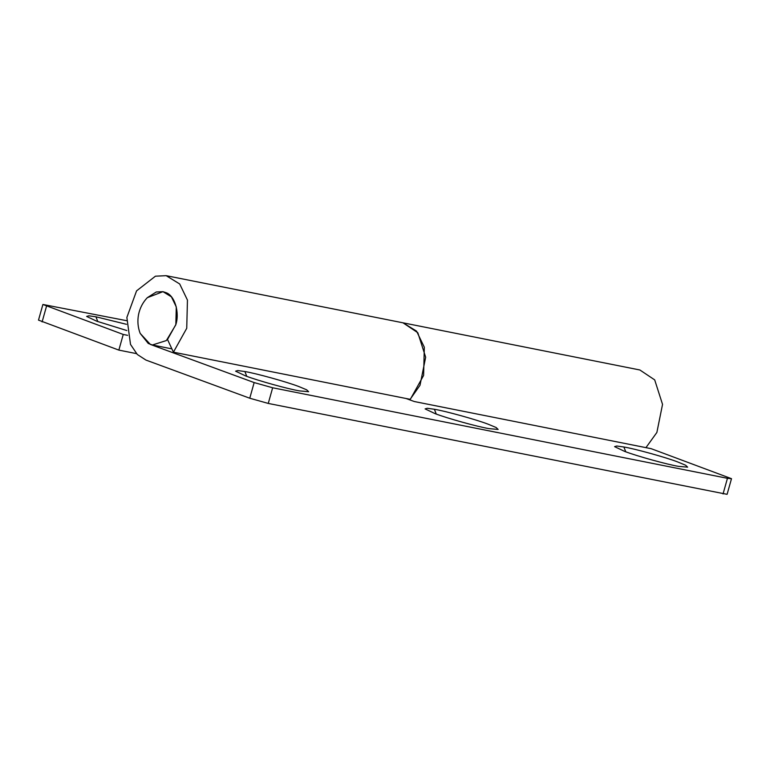 <?xml version="1.0" encoding="UTF-8"?>
<svg xmlns="http://www.w3.org/2000/svg" width="770" height="770" viewBox="0 0 770 770"><rect width="100%" height="100%" fill="white"/><g stroke="black" fill="none" stroke-linecap="round" stroke-linejoin="round"><path stroke-width="1.16" d="M175.724 324.959C179.872 312.995 174.905 295.69 166.089 292.687L162.97 291.666L147.301 297.692L156.262 291.994L162.97 291.666L171.431 296.854L176.282 306.922L175.839 324.555L167.513 339.483L173.423 352.179L186.735 328.289L187.447 300.079L179.689 283.966L166.156 275.67L155.424 276.189L136.569 290.868L126.867 317.452L130.515 344.421L137.301 354.469L145.934 360.071L249.759 398.225L268.258 403.432L272.657 387.772L254.158 382.575L150.333 344.411L140.188 333.4L148.254 343.449L152.354 344.989L166.368 340.552L175.724 324.959M97.8 321.591L95.942 316.797L126.482 324.314M126.838 330.551L96.693 321.186L86.635 316.431L88.8 315.806L95.942 316.797M126.588 320.676L42.899 304.468L38.5 320.118L118.85 350.109L123.248 334.459L127.608 335.325M118.85 350.109L136.483 353.623M402.999 322.822L417.821 332.727L425.666 357.222L420.006 385.289L409.756 399.861M42.899 304.468L123.248 334.459M645.943 447.649L656.877 432.451L662.537 404.375L654.693 379.889L639.88 369.985L403.028 322.822L416.551 331.129L424.318 347.231L423.606 375.442L410.294 399.341L173.423 352.179M625.75 451.788L623.893 446.995C634.981 448.804 665.636 457.293 677.706 461.952L685.627 465.244L687.639 467.159L678.457 466.351C667.369 464.531 636.713 456.052 624.643 451.393L614.585 446.629L616.751 446.003L623.893 446.995M436.253 414.067L434.396 409.265C445.493 411.084 476.139 419.563 488.209 424.222L496.13 427.514L498.142 429.439L488.969 428.62C477.872 426.811 447.226 418.322 435.156 413.663L425.098 408.899L427.254 408.273L434.396 409.265M246.756 376.338L244.908 371.544C255.996 373.354 286.642 381.843 298.721 386.502L306.643 389.793L308.645 391.709L299.472 390.891C288.375 389.081 257.729 380.592 245.659 375.933L235.601 371.178L237.766 370.553L244.908 371.544M406.021 398.485L414.289 401.526L651.15 448.679L731.5 478.68L727.101 494.33L268.258 403.432M723.04 493.974L727.448 478.314L731.5 478.68M727.448 478.314L272.657 387.772M42.109 321.908L46.508 306.258M249.759 398.225L254.158 382.575M171.883 348.868L152.354 344.989M140.188 333.42C137.849 327.356 137.31 321.023 138.571 314.42C139.957 307.923 142.864 302.341 147.301 297.692M403.028 322.822L166.156 275.67"/></g></svg>
